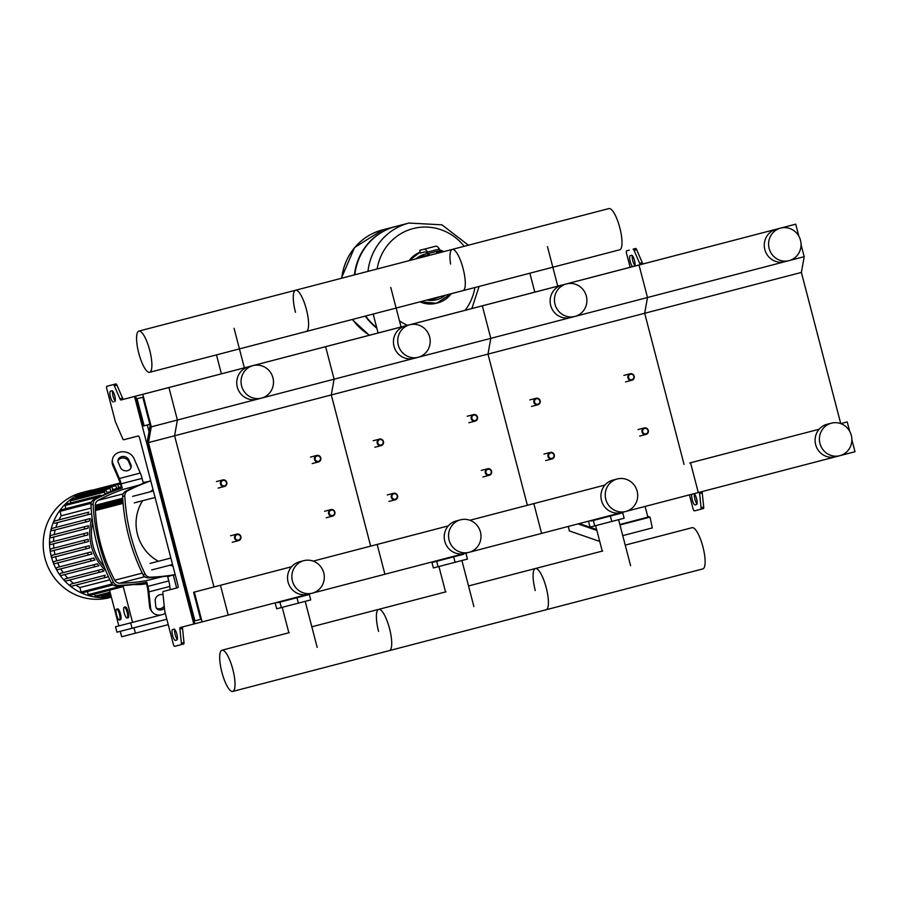 <?xml version="1.0" encoding="UTF-8"?>
<svg xmlns="http://www.w3.org/2000/svg" width="900" height="900" viewBox="0 0 900 900"><rect width="100%" height="100%" fill="white"/><g stroke="black" fill="none" stroke-linecap="round" stroke-linejoin="round"><path stroke-width="1.35" d="M194.884 623.745L180.191 627.548A2.801 0.743 -104.6 0 0 179.921 629.066L181.373 643.151A2.801 0.743 75.4 0 1 181.102 644.67L174.656 646.335A2.801 0.743 75.4 0 1 173.227 643.815L164.947 612.034A2.801 0.743 75.4 0 1 164.689 610.65L162.877 592.999A2.801 0.743 75.4 0 1 163.148 591.48L177.817 587.689A2.801 0.743 -104.6 0 0 177.829 584.786L139.725 438.502A2.801 0.743 75.4 0 0 138.296 435.983L123.626 439.774A2.801 0.743 -104.6 0 1 122.647 438.581L115.627 422.28A2.801 0.743 -104.6 0 1 115.177 420.941L106.897 389.16A2.801 0.743 -104.6 0 1 106.909 386.269L115.965 383.918A2.801 0.743 -104.6 0 1 116.944 385.11L122.558 398.126A2.801 0.743 75.4 0 0 123.525 399.319L161.73 389.385L135.619 396.191L143.381 425.993L144.101 425.801L137.036 398.711L142.796 397.226L150.154 425.464L147.341 441.214L194.884 623.745L202.084 621.889L194.321 592.087L193.601 592.279L200.666 619.369L194.906 620.854L148.466 442.586L151.279 426.836L142.808 394.335L135.619 396.191M193.815 624.026L134.539 396.473L168.93 387.529L142.808 394.335M134.539 396.473L120.915 399.994A2.801 0.743 75.4 0 1 119.936 398.801L114.334 385.796A2.801 0.743 -104.6 0 0 113.355 384.604L109.519 385.594M176.839 639.99L176.839 639.99A5.603 1.485 -104.6 0 0 176.873 634.196A5.603 1.485 -104.6 0 0 174.015 629.145L172.575 629.516A5.603 1.485 -104.6 0 0 172.553 635.31A5.603 1.485 -104.6 0 0 175.399 640.361L176.839 639.99M113.299 401.963A5.603 1.485 75.4 0 1 110.453 396.923A5.603 1.485 75.4 0 1 110.486 391.129L111.926 390.757A5.603 1.485 75.4 0 1 114.772 395.798A5.603 1.485 75.4 0 1 114.739 401.591L114.784 401.58M112.624 391.072A5.603 1.485 -104.6 0 0 113.062 396.248A5.603 1.485 -104.6 0 0 115.211 400.973M177.3 639.36A5.603 1.485 75.4 0 1 175.162 634.635A5.603 1.485 75.4 0 1 174.724 629.471M182.756 626.884A2.801 0.743 -104.6 0 0 182.531 628.391L183.982 642.465A2.801 0.743 75.4 0 1 183.713 643.984L181.102 644.67L183.713 643.984M165.757 590.805L177.851 587.666M849.679 431.291L847.238 421.931L840.746 423.619L801.383 272.43L644.681 313.267L684.067 464.456L644.681 313.267L647.494 297.517L639.023 265.005L631.114 267.053L654.3 261.011L640.631 264.544A2.801 0.743 75.4 0 1 639.664 263.351L634.05 250.346A2.801 0.743 -104.6 0 0 633.082 249.154L635.692 248.479A2.801 0.743 -104.6 0 1 636.671 249.671L642.274 262.676A2.801 0.743 75.4 0 0 643.252 263.869L161.73 389.385L168.93 387.529L177.401 420.03L151.279 426.836M702.405 491.49A2.801 0.743 -104.6 0 0 702.248 492.941L703.699 507.026A2.801 0.743 75.4 0 1 703.429 508.534L694.373 510.885A2.801 0.743 75.4 0 1 692.944 508.365L689.434 494.876M694.44 494.021A5.603 1.485 -104.6 0 0 694.879 499.185A5.603 1.485 -104.6 0 0 697.028 503.91M634.928 265.523A5.603 1.485 75.4 0 1 632.79 260.798A5.603 1.485 75.4 0 1 632.351 255.623M631.643 255.308L630.202 255.679A5.603 1.485 -104.6 0 0 630.169 261.472A5.603 1.485 -104.6 0 0 633.026 266.512L634.466 266.141A5.603 1.485 -104.6 0 0 634.489 260.359A5.603 1.485 -104.6 0 0 631.643 255.308M629.246 250.144L626.625 250.819A2.801 0.743 -104.6 0 0 626.614 253.721L630.158 267.311M693.945 493.706A5.603 1.485 75.4 0 1 696.679 499.118A5.603 1.485 75.4 0 1 696.555 504.54L695.115 504.911A5.603 1.485 75.4 0 1 692.37 500.243A5.603 1.485 75.4 0 1 692.111 494.179M699.795 492.176A2.801 0.743 -104.6 0 0 699.637 493.616L701.089 507.701A2.801 0.743 75.4 0 1 700.819 509.22L703.429 508.534M307.71 594.36L202.084 621.889M291.566 566.741L220.444 585.281L228.206 615.082L220.444 585.281L194.321 592.087M291.577 566.741L193.601 592.279M200.655 619.357L194.906 620.854M784.462 261.821L647.494 297.517L644.681 313.267L487.98 354.105L527.366 505.294L487.98 354.105L331.29 394.942L370.665 546.131L331.29 394.942L174.589 435.78L213.964 586.969L174.589 435.78L148.466 442.586M256.905 399.308L177.401 420.03L174.589 435.78L177.401 420.03L168.93 387.529L318.431 348.548L325.631 346.691L334.091 379.192L262.058 397.969M149.85 424.305L144.101 425.801M220.5 484.009A3.364 3.24 75.5 0 0 224.471 486.45A3.364 3.24 75.5 0 0 226.766 482.377A3.364 3.24 75.5 0 0 222.784 479.936A3.364 3.24 75.5 0 0 220.5 484.009M221.164 483.84A2.801 2.7 -104.5 0 1 223.065 480.442A2.801 2.7 -104.5 0 1 226.384 482.479A2.801 2.7 -104.5 0 1 224.482 485.865A2.801 2.7 -104.5 0 1 221.164 483.84M377.19 443.171A3.364 3.24 75.5 0 0 381.173 445.613A3.364 3.24 75.5 0 0 383.456 441.54A3.364 3.24 75.5 0 0 379.485 439.099A3.364 3.24 75.5 0 0 377.19 443.171M377.865 443.002A2.801 2.7 -104.5 0 1 379.766 439.605A2.801 2.7 -104.5 0 1 383.085 441.641A2.801 2.7 -104.5 0 1 381.173 445.027A2.801 2.7 -104.5 0 1 377.865 443.002M533.891 402.334A3.364 3.24 75.5 0 0 537.874 404.764A3.364 3.24 75.5 0 0 540.158 400.702A3.364 3.24 75.5 0 0 536.186 398.261A3.364 3.24 75.5 0 0 533.891 402.334M534.555 402.165A2.801 2.7 -104.5 0 1 536.467 398.767A2.801 2.7 -104.5 0 1 539.786 400.804A2.801 2.7 -104.5 0 1 537.874 404.19A2.801 2.7 -104.5 0 1 534.555 402.165M314.516 459.506A3.364 3.24 75.5 0 0 318.488 461.947A3.364 3.24 75.5 0 0 320.782 457.875A3.364 3.24 75.5 0 0 316.811 455.434A3.364 3.24 75.5 0 0 314.516 459.506M315.18 459.338A2.801 2.7 -104.5 0 1 317.081 455.94A2.801 2.7 -104.5 0 1 320.4 457.976A2.801 2.7 -104.5 0 1 318.499 461.363A2.801 2.7 -104.5 0 1 315.18 459.338M471.218 418.669A3.364 3.24 75.5 0 0 475.189 421.099A3.364 3.24 75.5 0 0 477.484 417.037A3.364 3.24 75.5 0 0 473.501 414.596A3.364 3.24 75.5 0 0 471.218 418.669M471.881 418.5A2.801 2.7 -104.5 0 1 473.782 415.103A2.801 2.7 -104.5 0 1 477.101 417.139A2.801 2.7 -104.5 0 1 475.2 420.525A2.801 2.7 -104.5 0 1 471.881 418.5M627.908 377.831A3.364 3.24 75.5 0 0 631.89 380.261A3.364 3.24 75.5 0 0 634.185 376.2A3.364 3.24 75.5 0 0 630.202 373.759A3.364 3.24 75.5 0 0 627.908 377.831M628.582 377.651A2.801 2.7 -104.5 0 1 630.484 374.265A2.801 2.7 -104.5 0 1 633.803 376.29A2.801 2.7 -104.5 0 1 631.901 379.688A2.801 2.7 -104.5 0 1 628.582 377.651M234.607 538.189A3.364 3.24 75.5 0 0 238.579 540.63A3.364 3.24 75.5 0 0 240.874 536.558A3.364 3.24 75.5 0 0 236.903 534.116A3.364 3.24 75.5 0 0 234.607 538.189M235.271 538.02A2.801 2.7 -104.5 0 1 237.184 534.623A2.801 2.7 -104.5 0 1 240.491 536.659A2.801 2.7 -104.5 0 1 238.59 540.045A2.801 2.7 -104.5 0 1 235.271 538.02M391.309 497.351A3.364 3.24 75.5 0 0 395.28 499.793A3.364 3.24 75.5 0 0 397.575 495.72A3.364 3.24 75.5 0 0 393.604 493.279A3.364 3.24 75.5 0 0 391.309 497.351M391.973 497.183A2.801 2.7 -104.5 0 1 393.874 493.785A2.801 2.7 -104.5 0 1 397.192 495.821A2.801 2.7 -104.5 0 1 395.291 499.207A2.801 2.7 -104.5 0 1 391.973 497.183M548.01 456.514A3.364 3.24 75.5 0 0 551.981 458.944A3.364 3.24 75.5 0 0 554.276 454.882A3.364 3.24 75.5 0 0 550.294 452.441A3.364 3.24 75.5 0 0 548.01 456.514M548.674 456.345A2.801 2.7 -104.5 0 1 550.575 452.947A2.801 2.7 -104.5 0 1 553.894 454.984A2.801 2.7 -104.5 0 1 551.993 458.37A2.801 2.7 -104.5 0 1 548.674 456.345M328.624 513.686A3.364 3.24 75.5 0 0 332.606 516.127A3.364 3.24 75.5 0 0 334.89 512.055A3.364 3.24 75.5 0 0 330.919 509.614A3.364 3.24 75.5 0 0 328.624 513.686M329.299 513.517A2.801 2.7 -104.5 0 1 331.2 510.12A2.801 2.7 -104.5 0 1 334.519 512.156A2.801 2.7 -104.5 0 1 332.606 515.543A2.801 2.7 -104.5 0 1 329.299 513.517M485.325 472.849A3.364 3.24 75.5 0 0 489.296 475.279A3.364 3.24 75.5 0 0 491.591 471.218A3.364 3.24 75.5 0 0 487.62 468.776A3.364 3.24 75.5 0 0 485.325 472.849M485.989 472.68A2.801 2.7 -104.5 0 1 487.901 469.282A2.801 2.7 -104.5 0 1 491.22 471.319A2.801 2.7 -104.5 0 1 489.308 474.705A2.801 2.7 -104.5 0 1 485.989 472.68M642.026 432.011A3.364 3.24 75.5 0 0 645.998 434.441A3.364 3.24 75.5 0 0 648.293 430.38A3.364 3.24 75.5 0 0 644.321 427.939A3.364 3.24 75.5 0 0 642.026 432.011M642.69 431.843A2.801 2.7 -104.5 0 1 644.602 428.445A2.801 2.7 -104.5 0 1 647.91 430.47A2.801 2.7 -104.5 0 1 646.009 433.868A2.801 2.7 -104.5 0 1 642.69 431.843M645.086 506.43L647.887 517.174L619.852 524.486M579.33 523.575L596.633 529.549M599.726 541.418L569.306 530.91L568.361 526.433M622.744 535.624L652.298 527.918L650.025 517.118L647.651 516.308M578.025 523.913L596.857 530.415M650.025 517.118L619.965 524.959M437.558 251.797L441.731 250.706M437.692 252.338L442.811 251.01L436.759 252.585L437.884 251.134L441.124 250.29L437.884 251.134M441.877 251.246L441.124 250.29M436.973 253.395L436.759 252.585M443.025 251.809L442.811 251.01M440.831 252.382L440.618 251.584M437.805 253.17L437.591 252.371M419.715 250.346L420.424 253.058L419.715 250.346L435.735 246.184L423.99 249.244A16.796 4.455 75.4 0 1 427.613 252.101L428.524 253.519A16.796 4.455 -104.6 0 0 429.851 255.24M419.906 250.301L423.99 249.244M440.314 250.504A16.796 4.455 75.4 0 1 440.28 250.459L439.369 249.041A16.796 4.455 -104.6 0 0 435.735 246.184M428.524 255.589L427.714 254.34A13.995 3.712 -104.6 0 0 424.688 251.955L420.615 253.001M354.431 274.905A57.667 55.598 -104.5 0 1 395.37 226.564L382.702 229.838A57.667 55.598 75.5 0 0 341.764 278.201A57.667 55.598 -104.5 0 1 382.702 229.838L382.657 229.849A57.667 55.598 75.5 0 0 382.657 229.849A57.667 55.598 75.5 0 0 382.567 229.871A57.667 55.598 75.5 0 0 341.73 278.213M352.586 319.41A57.667 55.598 75.5 0 0 369.641 335.205A57.667 55.598 -104.5 0 1 352.586 319.41M376.841 328.174A57.667 55.598 -104.5 0 1 365.243 316.114M376.695 327.611A57.667 55.598 -104.5 0 1 365.67 316.001M408.892 223.065A57.667 55.598 75.5 0 0 367.965 271.373A57.667 55.598 -104.5 0 1 408.892 223.065A57.667 55.598 -104.5 0 1 408.915 223.054L395.798 226.451A57.667 55.598 -104.5 0 0 354.859 274.793M377.134 268.988A51.266 49.421 -104.5 0 1 413.1 228.589A51.266 49.421 -104.5 0 1 464.197 246.296M474.885 287.539A51.266 49.421 -104.5 0 1 465.131 310.32M407.554 325.316A51.266 49.421 -104.5 0 1 399.476 320.895M851.299 435.341A16.796 16.189 75.5 0 0 831.42 423.169A16.796 16.189 75.5 0 0 819.956 443.509A16.796 16.189 75.5 0 0 839.835 455.692A16.796 16.189 75.5 0 0 851.299 435.341M831.42 423.169L827.111 424.282A16.796 16.189 75.5 0 0 815.648 444.634A16.796 16.189 75.5 0 0 835.515 456.806L839.835 455.692M769.151 248.468A16.796 16.189 -104.5 0 1 780.615 228.116A16.796 16.189 -104.5 0 1 800.494 240.3A16.796 16.189 -104.5 0 1 789.03 260.64A16.796 16.189 -104.5 0 1 769.151 248.468M789.03 260.64L784.71 261.754A16.796 16.189 -104.5 0 1 764.831 249.581A16.796 16.189 -104.5 0 1 776.295 229.241L780.615 228.116M851.861 439.684L855 451.733L840.42 455.524M835.268 456.874L698.299 492.57L690.536 462.769L689.816 462.949L819.124 429.255L690.536 462.769L698.299 492.57L626.265 511.335M847.238 421.931L840.746 423.619M801.383 272.43L804.195 256.68L789.615 260.483M804.195 256.68L801.056 244.631M798.874 236.239L795.724 224.167L325.631 346.691L334.091 379.192L331.29 394.942L334.091 379.192L413.606 358.47M795.724 224.167L631.834 266.873L639.023 265.005L647.494 297.517L575.46 316.294M149.704 350.28A21.308 5.659 75.4 0 1 149.602 372.308A21.308 5.659 75.4 0 1 138.757 353.115A21.308 5.659 75.4 0 1 138.859 331.088A21.308 5.659 75.4 0 1 149.704 350.28M149.602 372.308L306.304 331.47A21.308 5.659 -104.6 0 0 306.405 309.442A21.308 5.659 -104.6 0 0 295.56 290.239A21.308 5.659 75.4 0 1 306.405 309.442A21.308 5.659 75.4 0 1 306.304 331.47L463.005 290.632A21.308 5.659 -104.6 0 0 463.106 268.605A21.308 5.659 -104.6 0 0 452.261 249.401A21.308 5.659 75.4 0 1 463.106 268.605A21.308 5.659 75.4 0 1 463.005 290.632L619.706 249.795A21.308 5.659 -104.6 0 0 619.808 227.768A21.308 5.659 -104.6 0 0 608.962 208.564L138.859 331.088M295.459 312.277A21.308 5.659 75.4 0 1 295.56 290.239M450.608 264.06A21.308 5.659 75.4 0 1 452.261 249.401M277.774 602.707L309.341 594.495L277.639 602.201M275.254 603.36L276.671 608.783L281.351 607.567L310.748 599.906L309.341 594.495M279.934 602.156L281.351 607.567M296.978 597.712L298.384 603.135M434.34 561.364L431.955 562.523L463.522 554.299M434.464 561.87L463.399 553.793M431.955 562.523L433.373 567.945L438.053 566.73L467.449 559.069L466.043 553.658M436.635 561.319L438.053 566.73M453.679 556.875L455.085 562.298M591.165 521.033L622.744 512.82L591.03 520.526M588.656 521.685L590.074 527.108L624.15 518.231L622.744 512.82M593.336 520.481L594.742 525.892M610.38 516.038L611.786 521.46M221.884 672.232A21.308 5.659 -104.6 0 0 232.729 691.436A21.308 5.659 -104.6 0 0 232.83 669.398A21.308 5.659 -104.6 0 0 221.985 650.205A21.308 5.659 -104.6 0 0 221.884 672.232M389.531 628.56A21.308 5.659 75.4 0 1 389.43 650.599A21.308 5.659 -104.6 0 0 389.531 628.56A21.308 5.659 -104.6 0 0 378.686 609.367A21.308 5.659 75.4 0 1 389.531 628.56M546.233 587.722A21.308 5.659 75.4 0 1 546.131 609.761A21.308 5.659 -104.6 0 0 546.233 587.722A21.308 5.659 -104.6 0 0 535.387 568.53A21.308 5.659 75.4 0 1 546.233 587.722M445.961 591.829L378.686 609.367A21.308 5.659 -104.6 0 0 378.574 631.395M625.219 545.108L692.077 527.692A21.308 5.659 75.4 0 1 702.934 546.885A21.308 5.659 75.4 0 1 702.832 568.913L232.729 691.436M602.663 550.991L535.387 568.53A21.308 5.659 -104.6 0 0 535.275 590.558M93.611 489.848A54.304 52.358 75.5 0 0 88.403 490.905A54.304 52.358 75.5 0 0 51.334 556.684A54.304 52.358 75.5 0 0 111.33 596.97M88.403 490.905L82.069 492.548A54.304 52.358 75.5 0 0 45 558.326A54.304 52.358 75.5 0 0 109.271 597.701L111.375 597.15M89.471 546.817A50.108 48.307 75.5 0 0 89.764 547.898L87.142 548.572A1.125 1.08 -104.5 0 1 85.815 547.762A1.125 1.08 -104.5 0 1 86.58 546.413L89.201 545.726A50.108 48.307 75.5 0 0 89.471 546.817M55.541 556.751A50.108 48.307 75.5 0 0 56.88 560.812L91.103 551.959A50.108 48.307 75.5 0 0 91.946 554.062L89.168 554.783A1.125 1.08 -104.5 0 1 87.84 553.972A1.125 1.08 -104.5 0 1 88.594 552.623L91.103 551.959M57.724 562.916A50.108 48.307 75.5 0 0 59.591 566.842L93.814 557.989A50.108 48.307 75.5 0 0 94.95 560.014L91.946 560.79A1.125 1.08 -104.5 0 1 90.619 559.98A1.125 1.08 -104.5 0 1 91.384 558.63L93.814 557.989M60.727 568.868A50.108 48.307 75.5 0 0 63.169 572.648L97.391 563.794A50.108 48.307 75.5 0 0 98.843 565.729L95.569 566.584A1.125 1.08 -104.5 0 1 94.241 565.774A1.125 1.08 -104.5 0 1 95.006 564.424L97.391 563.794M64.631 574.594A50.108 48.307 75.5 0 0 67.748 578.194L101.97 569.34A50.108 48.307 75.5 0 0 103.804 571.174L100.125 572.13A1.125 1.08 -104.5 0 1 98.797 571.32A1.125 1.08 -104.5 0 1 99.562 569.97L101.97 569.34M69.593 580.028A50.108 48.307 75.5 0 0 73.552 583.414L105.266 575.212A1.125 1.08 -104.5 0 0 104.501 576.562A1.125 1.08 -104.5 0 0 105.829 577.384L108.416 576.709M75.915 585.124A50.108 48.307 75.5 0 0 79.897 587.554L109.856 579.814M133.819 584.516A50.108 48.307 75.5 0 0 146.43 583.684M127.091 618.008A5.603 1.485 75.4 0 1 124.234 612.956A5.603 1.485 75.4 0 1 124.267 607.174L124.267 607.174A5.603 1.485 75.4 0 1 127.114 612.214A5.603 1.485 75.4 0 1 127.091 618.008L128.126 617.738A5.603 1.485 75.4 0 0 128.16 611.944A5.603 1.485 75.4 0 0 125.314 606.893L125.302 606.893A5.603 1.485 75.4 0 1 125.314 606.893L124.267 607.174M119.419 619.988A5.603 1.485 75.4 0 1 116.573 614.947A5.603 1.485 75.4 0 1 116.595 609.154L116.595 609.154A5.603 1.485 75.4 0 1 119.453 614.194A5.603 1.485 75.4 0 1 119.419 619.988L120.465 619.717A5.603 1.485 75.4 0 0 120.499 613.924A5.603 1.485 75.4 0 0 117.641 608.884L116.595 609.154M115.538 626.783L130.657 622.867L132.075 628.279L116.944 632.194L115.538 626.783L132.559 622.373L123.233 586.597L109.541 590.141L118.867 625.916M133.965 627.795L135.371 633.206L121.691 636.75L120.274 631.339M176.648 587.981L173.284 575.111M135.371 633.206L168.232 624.645M130.657 622.867L161.595 614.801M161.55 614.812L132.559 622.373M166.826 619.222L132.075 628.279M111.206 596.498L109.44 596.959A1.125 1.08 -104.5 0 1 108.112 596.149L108.09 596.059M110.903 595.327L103.05 597.352A1.125 1.08 -104.5 0 1 101.722 596.543L101.475 595.597M110.362 593.291L96.435 596.891A1.125 1.08 -104.5 0 1 95.108 596.081L94.601 594.158M122.422 585.653L122.468 585.799A1.125 1.08 75.5 0 0 123.233 586.597M110.104 590.141L89.561 595.462A1.125 1.08 -104.5 0 1 88.245 594.641L87.424 591.525M121.185 486.776L118.552 487.451M116.617 488.565L115.864 485.674A1.125 1.08 -104.5 0 1 116.629 484.324A1.125 1.08 -104.5 0 1 117.956 485.134L118.631 487.733A50.108 48.307 75.5 0 0 116.617 488.565L112.624 489.589M110.903 491.558L110.093 488.452A1.125 1.08 -104.5 0 1 110.858 487.091A1.125 1.08 -104.5 0 1 112.185 487.901L112.837 490.421A50.108 48.307 75.5 0 0 110.903 491.558L106.909 492.581M91.17 508.039L61.211 515.79A50.108 48.307 75.5 0 0 58.905 519.885L88.841 512.145A1.125 1.08 75.5 0 0 88.076 513.506A1.125 1.08 75.5 0 0 89.404 514.316L91.62 513.731M57.679 522.517A50.108 48.307 75.5 0 0 55.879 527.411L90.101 518.558A50.108 48.307 75.5 0 0 89.392 521.055L86.985 521.685A1.125 1.08 75.5 0 0 86.985 521.685L52.751 530.539A1.125 1.08 -104.5 0 1 51.435 529.717A1.125 1.08 -104.5 0 1 52.189 528.368L55.879 527.411M55.17 529.909A50.108 48.307 75.5 0 0 54.203 534.577L88.425 525.724A50.108 48.307 75.5 0 0 88.099 528.12L85.714 528.75A1.125 1.08 75.5 0 0 85.714 528.75L51.48 537.604A1.125 1.08 -104.5 0 1 50.164 536.783A1.125 1.08 -104.5 0 1 50.917 535.433L54.203 534.577M53.876 536.985A50.108 48.307 75.5 0 0 53.584 541.474L87.806 532.62A50.108 48.307 75.5 0 0 87.806 534.938L51.154 544.421A1.125 1.08 -104.5 0 1 49.826 543.611A1.125 1.08 -104.5 0 1 50.591 542.25L53.584 541.474M53.584 543.791A50.108 48.307 75.5 0 0 53.876 548.134L88.099 539.28A50.108 48.307 75.5 0 0 88.38 541.519L51.649 551.025A1.125 1.08 -104.5 0 1 50.333 550.215A1.125 1.08 -104.5 0 1 51.086 548.854L53.876 548.134M54.157 550.373A50.108 48.307 75.5 0 0 54.979 554.58L89.201 545.726M113.04 584.899L82.384 592.83A1.125 1.08 -104.5 0 1 81.067 592.009L79.897 587.554M52.92 557.426L87.142 548.572L52.92 557.426A1.125 1.08 -104.5 0 1 51.593 556.616A1.125 1.08 -104.5 0 1 52.358 555.266L54.979 554.58M55.181 523.17L89.404 514.316L55.181 523.17A1.125 1.08 -104.5 0 1 53.854 522.36A1.125 1.08 -104.5 0 1 54.619 520.999L58.905 519.885M90.101 518.558L86.411 519.514A1.125 1.08 75.5 0 0 85.657 520.864A1.125 1.08 75.5 0 0 86.974 521.685L52.762 530.539M88.425 525.724L85.14 526.579A1.125 1.08 75.5 0 0 84.386 527.929A1.125 1.08 75.5 0 0 85.703 528.75L51.491 537.604M87.806 532.62L84.814 533.396A1.125 1.08 75.5 0 0 84.049 534.757A1.125 1.08 75.5 0 0 85.376 535.567L51.154 544.421M88.099 539.28L85.309 540A1.125 1.08 75.5 0 0 84.555 541.361A1.125 1.08 75.5 0 0 85.871 542.171L51.66 551.025M143.246 482.535L143.111 482.029A1.125 1.08 75.5 0 0 142.92 481.624M105.109 494.224L104.546 492.075A1.125 1.08 -104.5 0 1 105.311 490.725A1.125 1.08 -104.5 0 1 106.639 491.535L107.111 493.369M99.293 496.845L99.248 496.688A1.125 1.08 -104.5 0 1 101.261 495.934M81.675 494.64L81.641 494.527A1.125 1.08 -104.5 0 1 82.406 493.166L116.629 484.324M76.117 498.274L75.87 497.295A1.125 1.08 -104.5 0 1 76.635 495.945L110.858 487.091M70.83 502.875L70.324 500.929A1.125 1.08 -104.5 0 1 71.089 499.579L105.311 490.725M65.846 508.68L65.025 505.541A1.125 1.08 -104.5 0 1 65.79 504.18L100.013 495.326M61.211 515.79L60.053 511.335A1.125 1.08 -104.5 0 1 60.818 509.985L91.485 502.043M87.671 491.805A1.125 1.08 -104.5 0 1 88.38 491.197L120.15 482.974M71.606 586.238L105.829 577.384L71.606 586.238A1.125 1.08 -104.5 0 1 70.279 585.416A1.125 1.08 -104.5 0 1 71.044 584.066L73.552 583.414M65.903 580.984L100.125 572.13L65.903 580.984A1.125 1.08 -104.5 0 1 64.575 580.174A1.125 1.08 -104.5 0 1 65.34 578.824L67.748 578.194M61.346 575.438L95.569 566.584L61.346 575.438A1.125 1.08 -104.5 0 1 60.019 574.627A1.125 1.08 -104.5 0 1 60.784 573.266L63.169 572.648M57.724 569.644L91.946 560.79L57.724 569.644A1.125 1.08 -104.5 0 1 56.396 568.834A1.125 1.08 -104.5 0 1 57.161 567.484L59.591 566.842M54.934 563.636L89.156 554.783L54.945 563.636A1.125 1.08 -104.5 0 1 53.617 562.826A1.125 1.08 -104.5 0 1 54.371 561.465L56.88 560.812M96.536 510.277L95.816 510.457A160.268 154.507 -104.5 0 1 95.647 506.16L96.367 505.98A160.268 154.507 75.5 0 0 96.536 510.277L95.816 510.457M98.168 509.85L97.448 510.041A160.268 154.507 -104.5 0 1 97.279 505.744L97.999 505.553A160.268 154.507 75.5 0 0 98.168 509.85L97.448 510.041M99.788 509.434L99.067 509.625A160.268 154.507 -104.5 0 1 98.91 505.327L99.63 505.136A160.268 154.507 75.5 0 0 99.788 509.434L99.067 509.625M101.419 509.006L100.699 509.197A160.268 154.507 -104.5 0 1 100.541 504.9L101.261 504.72A160.268 154.507 75.5 0 0 101.419 509.017L100.699 509.197M103.05 508.59L102.33 508.781A160.268 154.507 -104.5 0 1 102.161 504.484L102.881 504.293A160.268 154.507 75.5 0 0 103.05 508.59L102.33 508.781M104.681 508.162L103.961 508.354A160.268 154.507 -104.5 0 1 103.793 504.056L104.513 503.876A160.268 154.507 75.5 0 0 104.681 508.174L103.961 508.354M106.312 507.746L105.593 507.938A160.268 154.507 -104.5 0 1 105.424 503.64L106.144 503.449A160.268 154.507 75.5 0 0 106.312 507.746L105.593 507.938M107.933 507.33L107.212 507.51A160.268 154.507 -104.5 0 1 107.055 503.213L107.775 503.032A160.268 154.507 75.5 0 0 107.933 507.33L107.212 507.51M109.564 506.902L108.844 507.094A160.268 154.507 -104.5 0 1 108.686 502.796L109.406 502.605A160.268 154.507 75.5 0 0 109.564 506.902L108.844 507.094M111.195 506.486L110.475 506.666A160.268 154.507 -104.5 0 1 110.306 502.369L111.026 502.189A160.268 154.507 75.5 0 0 111.195 506.486L110.475 506.666M112.826 506.059L112.106 506.25A160.268 154.507 -104.5 0 1 111.938 501.952L112.657 501.761A160.268 154.507 75.5 0 0 112.826 506.059L112.106 506.25M114.446 505.642L113.726 505.822A160.268 154.507 -104.5 0 1 113.569 501.525L114.289 501.345A160.268 154.507 75.5 0 0 114.446 505.642L113.726 505.822M116.078 505.215L115.358 505.406A160.268 154.507 -104.5 0 1 115.2 501.109L115.92 500.918A160.268 154.507 75.5 0 0 116.078 505.215L115.358 505.406M117.709 504.799L116.989 504.99A160.268 154.507 -104.5 0 1 116.831 500.692L117.551 500.501A160.268 154.507 75.5 0 0 117.709 504.799L116.989 504.99M119.34 504.371L118.62 504.562A160.268 154.507 -104.5 0 1 118.451 500.265L119.171 500.085A160.268 154.507 75.5 0 0 119.34 504.382L118.62 504.562M120.971 503.955L120.251 504.146A160.268 154.507 -104.5 0 1 120.082 499.849L120.802 499.657A160.268 154.507 75.5 0 0 120.971 503.955L120.251 504.146M122.591 503.527L121.871 503.719A160.268 154.507 -104.5 0 1 121.714 499.421L122.434 499.241A160.268 154.507 75.5 0 0 122.591 503.539L121.871 503.719M137.61 485.674L122.67 489.544A181.958 175.433 75.5 0 0 98.089 500.355A5.603 5.4 75.5 0 0 95.254 505.327A160.268 154.507 75.5 0 0 114.761 580.23A5.603 5.4 75.5 0 0 119.666 583.189A181.958 175.433 75.5 0 0 146.396 580.635L160.976 576.866M118.575 585.405A5.603 5.4 -104.5 0 1 113.49 582.3L111.33 582.851A5.603 5.4 75.5 0 0 116.415 585.956L118.575 585.405A190.53 183.69 75.5 0 0 146.801 582.176L146.081 582.356L146.981 585.821A11.194 2.97 -104.6 0 1 148.005 591.345L149.569 606.476A11.194 9.349 140.7 0 0 151.346 610.852L152.325 612.045A11.194 9.349 -39.3 0 1 150.547 607.669L149.569 606.476M111.33 582.851A190.53 183.69 -104.5 0 1 90.979 504.709L93.139 504.146A190.53 183.69 75.5 0 0 113.49 582.3M93.139 504.146A5.603 5.4 -104.5 0 1 96.052 498.96L93.892 499.522A5.603 5.4 75.5 0 0 90.979 504.709M147.859 481.691A190.53 183.69 75.5 0 0 143.156 482.546L142.065 478.361A11.194 2.97 75.4 0 0 140.276 473.04L133.987 458.46A11.194 9.349 10.1 0 0 122.377 451.777A11.194 9.349 10.1 0 0 112.511 459.214A11.194 9.349 10.1 0 0 113.096 463.905L112.826 465.412L118.845 479.407A11.194 2.97 75.4 0 1 120.645 484.718L121.545 488.183L122.265 487.991A190.53 183.69 75.5 0 0 96.052 498.96M93.892 499.522A190.53 183.69 -104.5 0 1 121.522 488.104M146.104 582.435A190.53 183.69 -104.5 0 1 116.415 585.956M170.145 589.669L169.808 586.44A11.194 2.97 -104.6 0 0 168.784 580.916L167.692 576.731A190.53 183.69 75.5 0 0 171.607 575.404M175.208 574.751A190.53 183.69 -104.5 0 1 148.072 577.766L150.232 577.204A5.603 5.4 -104.5 0 1 145.159 574.099L142.999 574.661A5.603 5.4 75.5 0 0 148.072 577.766M142.999 574.661A190.53 183.69 -104.5 0 1 122.647 496.519L124.808 495.956A5.603 5.4 -104.5 0 1 127.721 490.77L125.561 491.332A5.603 5.4 75.5 0 0 122.647 496.519M125.561 491.332A190.53 183.69 -104.5 0 1 150.716 480.713M150.761 480.881A190.53 183.69 75.5 0 0 127.721 490.77M124.808 495.956A190.53 183.69 75.5 0 0 145.159 574.099M150.232 577.204A190.53 183.69 75.5 0 0 175.174 574.594M162.315 576.709L146.396 580.635M138.836 485.156L122.67 489.544M122.265 487.991L121.174 483.806A11.194 2.97 -104.6 0 0 119.385 478.496L113.096 463.905M117.968 460.969A5.603 4.68 -169.9 0 1 123.154 457.988A5.603 4.68 -169.9 0 1 128.498 461.329L130.635 466.312A5.603 4.68 -169.9 0 1 130.984 467.876M130.905 464.794L128.767 459.821A5.603 4.68 10.1 0 0 122.962 456.48A5.603 4.68 10.1 0 0 118.024 460.192A5.603 4.68 10.1 0 0 118.316 462.544L120.465 467.516A5.603 4.68 10.1 0 0 126.259 470.858A5.603 4.68 10.1 0 0 131.197 467.134A5.603 4.68 10.1 0 0 130.905 464.794L130.635 466.312M112.826 465.412A11.194 9.349 -169.9 0 1 112.241 460.733L112.511 459.214M156.229 607.849A5.603 4.669 140.7 0 0 164.216 606.026M164.43 608.13A5.603 4.669 -39.3 0 1 156.656 608.501A5.603 4.669 -39.3 0 1 155.768 606.308L155.216 600.93A5.603 4.669 -39.3 0 1 157.601 595.856A5.603 4.669 -39.3 0 1 163.058 594.81M165.285 613.327A11.194 9.349 -39.3 0 1 152.325 612.045M146.801 582.176L147.893 586.361A11.194 2.97 75.4 0 1 148.916 591.885L150.547 607.669M153.045 489.656A41.996 40.489 75.5 0 0 150.345 491.782M142.616 500.726A41.996 40.489 75.5 0 0 137.475 534.386A41.996 40.489 75.5 0 0 158.411 561.262M169.627 565.301A41.996 40.489 75.5 0 0 172.879 565.819M323.741 572.839A16.796 16.189 75.5 0 0 303.874 560.655A16.796 16.189 75.5 0 0 292.41 581.006A16.796 16.189 75.5 0 0 312.277 593.179A16.796 16.189 75.5 0 0 323.741 572.839M303.874 560.655L299.554 561.78A16.796 16.189 75.5 0 0 288.09 582.12A16.796 16.189 75.5 0 0 307.969 594.293L312.277 593.179M241.605 385.954A16.796 16.189 -104.5 0 1 253.069 365.614A16.796 16.189 -104.5 0 1 272.936 377.786A16.796 16.189 -104.5 0 1 261.472 398.126A16.796 16.189 -104.5 0 1 241.605 385.954M261.472 398.126L257.153 399.251A16.796 16.189 -104.5 0 1 237.285 387.067A16.796 16.189 -104.5 0 1 248.749 366.728L253.069 365.614M464.411 553.523L312.874 593.021M384.907 574.245L377.145 544.444L313.189 561.105L448.267 525.904L377.145 544.444L384.907 574.245M480.442 532.001A16.796 16.189 75.5 0 0 460.575 519.817A16.796 16.189 75.5 0 0 449.1 540.169A16.796 16.189 75.5 0 0 468.979 552.341A16.796 16.189 75.5 0 0 480.442 532.001M460.564 519.817L456.255 520.931A16.796 16.189 75.5 0 0 444.791 541.283A16.796 16.189 75.5 0 0 464.659 553.455L468.979 552.341M398.295 345.116A16.796 16.189 -104.5 0 1 409.759 324.776A16.796 16.189 -104.5 0 1 429.637 336.949A16.796 16.189 -104.5 0 1 418.174 357.289A16.796 16.189 -104.5 0 1 398.295 345.116M418.174 357.289L413.854 358.414A16.796 16.189 -104.5 0 1 393.986 346.23A16.796 16.189 -104.5 0 1 405.45 325.89L409.759 324.776M621.113 512.685L469.564 552.173M541.597 533.408L533.835 503.606L469.89 520.267L604.969 485.066L533.835 503.606L541.597 533.408M570.308 317.632L490.793 338.355L487.98 354.105L490.793 338.355L418.759 357.131M490.793 338.355L482.332 305.854L475.132 307.71L482.332 305.854L490.793 338.355M637.144 491.164A16.796 16.189 75.5 0 0 617.265 478.98A16.796 16.189 75.5 0 0 605.801 499.331A16.796 16.189 75.5 0 0 625.68 511.504A16.796 16.189 75.5 0 0 637.144 491.164M617.265 478.98L612.945 480.094A16.796 16.189 75.5 0 0 601.481 500.445A16.796 16.189 75.5 0 0 621.36 512.618L625.68 511.504M554.996 304.279A16.796 16.189 -104.5 0 1 566.46 283.928A16.796 16.189 -104.5 0 1 586.339 296.111A16.796 16.189 -104.5 0 1 574.875 316.451A16.796 16.189 -104.5 0 1 554.996 304.279M574.875 316.451L570.555 317.576A16.796 16.189 -104.5 0 1 550.676 305.392A16.796 16.189 -104.5 0 1 562.14 285.053L566.46 283.928M147.296 424.969L149.04 431.685M120.915 399.994L123.525 399.319M119.936 398.801L122.558 398.126M114.334 385.796L116.944 385.11M113.355 384.604L115.965 383.918M175.399 640.361L176.884 639.967M179.921 629.066L182.531 628.391M181.373 643.151L183.982 642.465M634.511 266.13L633.026 266.512M643.252 263.869L640.631 264.544M642.274 262.676L639.664 263.351M636.671 249.671L634.05 250.346M635.692 248.479L633.082 249.154M696.6 504.517L695.115 504.911M702.248 492.941L699.637 493.616M703.699 507.026L701.089 507.701M440.28 250.459L428.524 253.519M439.369 249.041L427.613 252.101M352.553 319.421A57.667 55.598 75.5 0 0 369.596 335.216M367.999 271.361A57.667 55.598 -104.5 0 1 408.836 223.076A57.667 55.598 -104.5 0 1 408.938 223.054L441.911 224.82L468.405 245.194M427.298 253.732A23.512 22.669 75.5 0 0 424.789 254.227A23.512 22.669 75.5 0 0 424.755 254.239A23.512 22.669 75.5 0 0 415.935 258.874M428.389 255.375A21.836 21.049 75.5 0 0 424.744 255.971A21.836 21.049 75.5 0 0 420.21 257.76M436.567 299.756L426.904 300.049A23.512 22.669 75.5 0 0 436.567 299.756A23.512 22.669 75.5 0 0 445.252 295.267M420.84 301.624A26.876 25.909 75.5 0 0 437.411 303.007A26.876 25.909 75.5 0 0 437.456 302.996A26.876 25.909 75.5 0 0 451.282 293.692L436.545 303.233A26.876 25.909 75.5 0 0 436.59 303.221M419.974 301.849A26.876 25.909 75.5 0 0 436.545 303.233L419.94 301.86M409.072 260.662L420.176 252.146A26.876 25.909 75.5 0 0 409.106 260.651M420.21 252.259A26.876 25.909 75.5 0 0 409.973 260.426M431.381 298.879A21.836 21.049 75.5 0 0 439.875 296.662M104.186 566.674A48.712 46.958 -104.5 0 1 92.633 522.304M121.23 486.979A50.108 48.307 75.5 0 0 112.579 491.209M92.07 517.905A50.108 48.307 75.5 0 0 91.395 546.311A50.108 48.307 75.5 0 0 105.84 570.78M136.868 584.077A50.108 48.307 75.5 0 0 146.385 583.549M108.112 596.149L110.925 595.418M101.722 596.543L110.621 594.248M95.108 596.081L110.081 592.211M88.245 594.641L122.468 585.799M81.067 592.009L112.073 583.988M52.358 555.266L86.58 546.413M54.619 520.999L88.841 512.145M52.189 528.368L86.411 519.514M50.917 535.433L85.14 526.579M50.591 542.25L84.814 533.396M51.086 548.854L85.309 540M81.641 494.527L115.864 485.674M75.87 497.295L110.093 488.452M70.324 500.929L104.546 492.075M65.025 505.541L99.248 496.688M60.053 511.335L91.08 503.314M117.776 484.751L120.465 484.054M71.044 584.066L105.266 575.212M65.34 578.824L99.562 569.97M60.784 573.266L95.006 564.424M57.161 567.484L91.384 558.63M54.371 561.465L88.594 552.623M119.666 583.189L144.709 576.709M95.254 505.327L122.737 498.218M123.142 493.875L98.089 500.355M142.245 573.12L114.761 580.23M128.498 461.329L128.767 459.821M119.385 478.496L140.276 473.04M121.174 483.806L142.065 478.361M148.916 591.885L169.808 586.44M147.893 586.361L168.784 580.916M221.4 373.838L216.461 354.892M234.067 328.298L244.373 367.853M378.101 333L373.162 314.044M390.769 287.46L401.074 327.015M534.803 292.162L529.864 273.206M547.47 246.623L557.775 286.178M282.229 607.342L288.855 632.779M317.194 647.404L305.201 601.357M438.93 566.505L445.545 591.941M473.895 606.566L461.902 560.52M595.62 525.668L602.246 551.104M630.596 565.729L618.592 519.683M218.138 488.081L224.471 486.45M216.45 481.579L222.784 479.936M374.839 447.244L381.173 445.613M373.151 440.741L379.485 439.099M531.54 406.406L537.874 404.764M529.852 399.904L536.186 398.261M312.154 463.579L318.488 461.947M310.478 457.076L316.811 455.434M468.855 422.741L475.189 421.099M467.168 416.239L473.501 414.596M625.556 381.904L631.89 380.261M623.869 375.401L630.202 373.759M232.245 542.261L238.579 540.63M230.569 535.759L236.903 534.116M388.946 501.424L395.28 499.793M387.27 494.921L393.604 493.279M545.648 460.586L551.981 458.944M543.96 454.084L550.294 452.441M326.272 517.759L332.606 516.127M324.585 511.256L330.919 509.614M482.963 476.921L489.296 475.279M481.286 470.419L487.62 468.776M639.664 436.084L645.998 434.441M637.988 429.581L644.321 427.939M369.315 335.284L352.181 319.522M341.348 278.314L354.566 247.523L382.657 229.849M471.859 308.565L479.104 286.436M415.957 258.863L424.789 254.227M378.686 609.367L311.827 626.794M289.26 632.666L221.985 650.205M535.387 568.53L468.517 585.956M150.064 563.423L170.865 558.045M151.74 569.925L172.553 564.548M134.28 502.886L155.093 497.498M132.593 496.373L153.394 490.995"/></g></svg>
